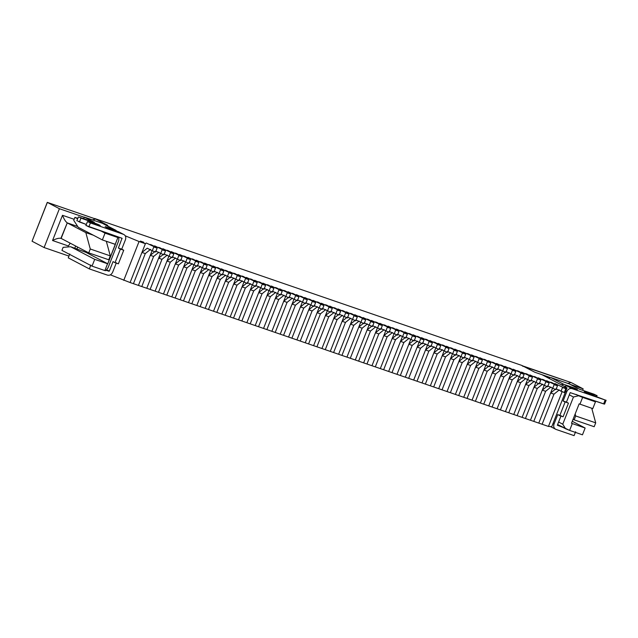 <?xml version="1.0" encoding="UTF-8"?>
<svg xmlns="http://www.w3.org/2000/svg" width="638" height="638" viewBox="0 0 638 638"><rect width="100%" height="100%" fill="white"/><g stroke="black" fill="none" stroke-linecap="round" stroke-linejoin="round"><path stroke-width="0.96" d="M133.43 283.687L130.096 282.538L133.43 283.687L145.281 253.589L141.947 252.449L130.096 282.538L141.947 252.449L145.281 253.589L150.592 249.346L145.281 253.589L133.43 283.687L141.772 286.55L138.438 285.409L150.289 255.312L138.438 285.409L133.43 283.687L145.281 253.589L133.43 283.687M147.25 248.198L141.947 252.449L147.25 248.198L152.275 250.83L147.25 248.198M155.608 251.97L152.275 250.83L155.608 251.97L157.139 248.094L153.798 246.946L152.275 250.83L153.798 246.946L157.139 248.094L146.269 242.998L157.139 248.094L155.608 251.97M145.392 243.708L146.269 242.998L145.392 243.708L140.368 241.076L145.392 243.708L140.368 241.076L143.709 242.225L140.368 241.076L143.709 242.225L140.368 241.076L145.392 243.708L139.052 241.531L145.392 243.708L130.096 282.538L110.382 274.85L130.096 282.538L145.392 243.708M141.772 286.55L153.622 256.46L150.289 255.312L153.622 256.46L158.934 252.217L153.622 256.46L141.772 286.55L150.113 289.421L146.772 288.272L158.631 258.183L146.772 288.272L141.772 286.55L153.622 256.46L141.772 286.55M154.803 251.699L150.289 255.312L154.803 251.699M163.95 254.841L155.592 251.069L163.95 254.841L165.481 250.957L162.14 249.809L160.609 253.693L162.14 249.809L165.481 250.957L154.611 245.869L165.481 250.957L163.95 254.841M153.726 246.579L154.611 245.869L153.726 246.579M154.181 246.212L150.217 244.466L154.181 246.212M150.113 289.421L161.964 259.331L158.631 258.183L161.964 259.331L167.268 255.08L161.964 259.331L150.113 289.421L158.455 292.292L155.114 291.143L166.973 261.054L155.114 291.143L150.113 289.421L161.964 259.331L150.113 289.421M163.145 254.57L158.631 258.183L163.145 254.57M172.292 257.712L163.934 253.932L172.292 257.712L173.815 253.828L170.482 252.68L168.95 256.564L170.482 252.68L173.815 253.828L162.953 248.74L173.815 253.828L172.292 257.712M162.068 249.442L162.953 248.74L162.068 249.442M162.523 249.083L158.559 247.337L162.523 249.083M158.455 292.292L170.306 262.202L166.973 261.054L170.306 262.202L175.609 257.951L170.306 262.202L158.455 292.292L166.789 295.163L163.456 294.014L175.306 263.917L163.456 294.014L158.455 292.292L170.306 262.202L158.455 292.292M171.486 257.433L166.973 261.054L171.486 257.433M180.626 260.583L172.276 256.803L180.626 260.583L182.157 256.699L178.823 255.551L177.292 259.435L178.823 255.551L182.157 256.699L171.295 251.603L182.157 256.699L180.626 260.583M170.41 252.313L171.295 251.603L170.41 252.313M170.864 251.954L166.901 250.208L170.864 251.954M166.789 295.163L178.648 265.065L175.306 263.917L178.648 265.065L183.951 260.822L178.648 265.065L166.789 295.163L175.131 298.026L171.797 296.877L183.648 266.788L171.797 296.877L166.789 295.163L178.648 265.065L166.789 295.163M179.828 260.304L175.306 263.917L179.828 260.304M188.968 263.446L180.618 259.674L188.968 263.446L190.499 259.562L187.165 258.422L185.634 262.298L187.165 258.422L190.499 259.562L179.637 254.474L190.499 259.562L188.968 263.446M178.752 255.184L179.637 254.474L178.752 255.184M179.206 254.817L175.243 253.071L179.206 254.817M175.131 298.026L186.99 267.936L183.648 266.788L186.99 267.936L192.293 263.685L186.99 267.936L175.131 298.026L183.473 300.897L180.139 299.748L191.99 269.659L180.139 299.748L175.131 298.026L186.99 267.936L175.131 298.026M188.17 263.175L183.648 266.788L188.17 263.175M197.309 266.317L188.96 262.545L197.309 266.317L198.841 262.433L195.507 261.285L193.976 265.169L195.507 261.285L198.841 262.433L187.979 257.345L198.841 262.433L197.309 266.317M187.094 258.055L187.979 257.345L187.094 258.055M187.548 257.688L183.577 255.942L187.548 257.688M183.473 300.897L195.324 270.807L191.99 269.659L195.324 270.807L200.635 266.556L195.324 270.807L183.473 300.897L191.815 303.768L188.481 302.619L200.332 272.53L188.481 302.619L183.473 300.897L195.324 270.807L183.473 300.897M196.504 266.038L191.99 269.659L196.504 266.038M205.651 269.188L197.294 265.408L205.651 269.188L207.183 265.304L203.841 264.156L202.318 268.04L203.841 264.156L207.183 265.304L196.321 260.216L207.183 265.304L205.651 269.188M195.435 260.918L196.321 260.216L195.435 260.918M195.882 260.559L191.918 258.813L195.882 260.559M191.815 303.768L203.666 273.67L200.332 272.53L203.666 273.67L208.977 269.427L203.666 273.67L191.815 303.768L200.157 306.631L196.815 305.49L208.674 275.393L196.815 305.49L191.815 303.768L203.666 273.67L191.815 303.768M204.846 268.909L200.332 272.53L204.846 268.909M213.993 272.051L205.635 268.279L213.993 272.051L215.524 268.175L212.183 267.027L210.652 270.911L212.183 267.027L215.524 268.175L204.654 263.079L215.524 268.175L213.993 272.051M203.769 263.789L204.654 263.079L203.769 263.789M204.224 263.43L200.26 261.676L204.224 263.43M200.157 306.631L212.007 276.541L208.674 275.393L212.007 276.541L217.311 272.298L212.007 276.541L200.157 306.631L208.498 309.502L205.157 308.353L217.016 278.264L205.157 308.353L200.157 306.631L212.007 276.541L200.157 306.631M213.188 271.78L208.674 275.393L213.188 271.78M222.335 274.922L213.977 271.15L222.335 274.922L223.858 271.038L220.525 269.89L218.994 273.774L220.525 269.89L223.858 271.038L212.996 265.95L223.858 271.038L222.335 274.922M212.111 266.66L212.996 265.95L212.111 266.66M212.566 266.293L208.602 264.547L212.566 266.293M208.498 309.502L220.349 279.412L217.016 278.264L220.349 279.412L225.653 275.161L220.349 279.412L208.498 309.502L216.832 312.373L213.499 311.224L225.35 281.135L213.499 311.224L208.498 309.502L220.349 279.412L208.498 309.502M221.53 274.651L217.016 278.264L221.53 274.651M230.669 277.793L222.319 274.013L230.669 277.793L232.2 273.909L228.867 272.761L227.335 276.645L228.867 272.761L232.2 273.909L221.338 268.821L232.2 273.909L230.669 277.793M220.453 269.523L221.338 268.821L220.453 269.523M220.907 269.164L216.944 267.418L220.907 269.164M216.832 312.373L228.691 282.283L225.35 281.135L228.691 282.283L233.994 278.032L228.691 282.283L216.832 312.373L225.174 315.244L221.841 314.095L233.691 283.998L221.841 314.095L216.832 312.373L228.691 282.283L216.832 312.373M229.871 277.514L225.35 281.135L229.871 277.514M239.011 280.664L230.661 276.884L239.011 280.664L240.542 276.78L237.208 275.632L235.677 279.516L237.208 275.632L240.542 276.78L229.68 271.684L240.542 276.78L239.011 280.664M228.795 272.394L229.68 271.684L228.795 272.394M229.249 272.035L225.286 270.289L229.249 272.035M225.174 315.244L237.033 285.146L233.691 283.998L237.033 285.146L242.336 280.903L237.033 285.146L225.174 315.244L233.516 318.107L230.182 316.958L242.033 286.869L230.182 316.958L225.174 315.244L237.033 285.146L225.174 315.244M238.213 280.385L233.691 283.998L238.213 280.385M247.353 283.527L239.003 279.755L247.353 283.527L248.884 279.643L245.55 278.503L244.019 282.379L245.55 278.503L248.884 279.643L238.022 274.555L248.884 279.643L247.353 283.527M237.137 275.265L238.022 274.555L237.137 275.265M237.591 274.898L233.62 273.152L237.591 274.898M233.516 318.107L245.367 288.017L242.033 286.869L245.367 288.017L250.678 283.766L245.367 288.017L233.516 318.107L241.858 320.978L238.524 319.829L250.375 289.74L238.524 319.829L233.516 318.107L245.367 288.017L233.516 318.107M246.547 283.256L242.033 286.869L246.547 283.256M255.694 286.398L247.337 282.626L255.694 286.398L257.226 282.514L253.884 281.366L252.361 285.25L253.884 281.366L257.226 282.514L246.364 277.426L257.226 282.514L255.694 286.398M245.478 278.136L246.364 277.426L245.478 278.136M245.925 277.769L241.961 276.023L245.925 277.769M241.858 320.978L253.709 290.888L250.375 289.74L253.709 290.888L259.02 286.637L253.709 290.888L241.858 320.978L250.2 323.849L246.858 322.7L258.717 292.611L246.858 322.7L241.858 320.978L253.709 290.888L241.858 320.978M254.889 286.119L250.375 289.74L254.889 286.119M264.036 289.269L255.679 285.489L264.036 289.269L265.567 285.385L262.226 284.237L260.695 288.121L262.226 284.237L265.567 285.385L254.698 280.297L265.567 285.385L264.036 289.269M253.812 280.999L254.698 280.297L253.812 280.999M254.267 280.64L250.303 278.894L254.267 280.64M250.2 323.849L262.051 293.751L258.717 292.611L262.051 293.751L267.354 289.508L262.051 293.751L250.2 323.849L258.542 326.712L255.2 325.571L267.059 295.474L255.2 325.571L250.2 323.849L262.051 293.751L250.2 323.849M263.231 288.99L258.717 292.611L263.231 288.99M272.378 292.132L264.02 288.36L272.378 292.132L273.901 288.256L270.568 287.108L269.037 290.992L270.568 287.108L273.901 288.256L263.039 283.16L273.901 288.256L272.378 292.132M262.154 283.87L263.039 283.16L262.154 283.87M262.609 283.511L258.645 281.757L262.609 283.511M258.542 326.712L270.392 296.622L267.059 295.474L270.392 296.622L275.696 292.379L270.392 296.622L258.542 326.712L266.875 329.583L263.542 328.434L275.393 298.345L263.542 328.434L258.542 326.712L270.392 296.622L258.542 326.712M271.573 291.861L267.059 295.474L271.573 291.861M280.712 295.003L272.362 291.231L280.712 295.003L282.243 291.119L278.91 289.971L277.378 293.855L278.91 289.971L282.243 291.119L271.381 286.031L282.243 291.119L280.712 295.003M270.496 286.741L271.381 286.031L270.496 286.741M270.951 286.374L266.987 284.628L270.951 286.374M266.875 329.583L278.734 299.493L275.393 298.345L278.734 299.493L284.038 295.242L278.734 299.493L266.875 329.583L275.217 332.454L271.884 331.305L283.735 301.216L271.884 331.305L266.875 329.583L278.734 299.493L266.875 329.583M279.915 294.732L275.393 298.345L279.915 294.732M289.054 297.874L280.704 294.094L289.054 297.874L290.585 293.99L287.252 292.842L285.72 296.726L287.252 292.842L290.585 293.99L279.723 288.902L290.585 293.99L289.054 297.874M278.838 289.604L279.723 288.902L278.838 289.604M279.292 289.245L275.329 287.499L279.292 289.245M275.217 332.454L287.076 302.364L283.735 301.216L287.076 302.364L292.379 298.113L287.076 302.364L275.217 332.454L283.559 335.325L280.226 334.176L292.076 304.079L280.226 334.176L275.217 332.454L287.076 302.364L275.217 332.454M288.256 297.595L283.735 301.216L288.256 297.595M297.396 300.745L289.046 296.965L297.396 300.745L298.927 296.861L295.593 295.713L294.062 299.597L295.593 295.713L298.927 296.861L288.065 291.765L298.927 296.861L297.396 300.745M287.18 292.475L288.065 291.765L287.18 292.475M287.634 292.116L283.663 290.37L287.634 292.116M283.559 335.325L295.41 305.227L292.076 304.079L295.41 305.227L300.721 300.984L295.41 305.227L283.559 335.325L291.901 338.188L288.567 337.039L300.418 306.95L288.567 337.039L283.559 335.325L295.41 305.227L283.559 335.325M296.598 300.466L292.076 304.079L296.598 300.466M305.738 303.608L297.38 299.836L305.738 303.608L307.269 299.724L303.927 298.584L302.404 302.46L303.927 298.584L307.269 299.724L296.407 294.636L307.269 299.724L305.738 303.608M295.522 295.346L296.407 294.636L295.522 295.346M295.968 294.979L292.005 293.233L295.968 294.979M291.901 338.188L303.752 308.098L300.418 306.95L303.752 308.098L309.063 303.847L303.752 308.098L291.901 338.188L300.243 341.059L296.901 339.91L308.76 309.821L296.901 339.91L291.901 338.188L303.752 308.098L291.901 338.188M304.932 303.337L300.418 306.95L304.932 303.337M314.079 306.479L305.722 302.707L314.079 306.479L315.611 302.595L312.269 301.447L310.746 305.331L312.269 301.447L315.611 302.595L304.741 297.507L315.611 302.595L314.079 306.479M303.863 298.217L304.741 297.507L303.863 298.217M304.31 297.85L300.346 296.104L304.31 297.85M300.243 341.059L312.094 310.969L308.76 309.821L312.094 310.969L317.397 306.719L312.094 310.969L300.243 341.059L308.585 343.93L305.243 342.781L317.102 312.692L305.243 342.781L300.243 341.059L312.094 310.969L300.243 341.059M313.274 306.2L308.76 309.821L313.274 306.2M322.421 309.35L314.063 305.57L322.421 309.35L323.945 305.466L320.611 304.318L319.08 308.202L320.611 304.318L323.945 305.466L313.083 300.378L323.945 305.466L322.421 309.35M312.197 301.08L313.083 300.378L312.197 301.08M312.652 300.721L308.688 298.975L312.652 300.721M308.585 343.93L320.435 313.832L317.102 312.692L320.435 313.832L325.739 309.589L320.435 313.832L308.585 343.93L316.919 346.793L313.585 345.652L325.436 315.555L313.585 345.652L308.585 343.93L320.435 313.832L308.585 343.93M321.616 309.071L317.102 312.692L321.616 309.071M330.763 312.213L322.405 308.441L330.763 312.213L332.286 308.337L328.953 307.189L327.422 311.073L328.953 307.189L332.286 308.337L321.424 303.241L332.286 308.337L330.763 312.213M320.539 303.951L321.424 303.241L320.539 303.951M320.994 303.592L317.03 301.838L320.994 303.592M316.919 346.793L328.777 316.703L325.436 315.555L328.777 316.703L334.081 312.461L328.777 316.703L316.919 346.793L325.26 349.664L321.927 348.515L333.778 318.426L321.927 348.515L316.919 346.793L328.777 316.703L316.919 346.793M329.958 311.942L325.436 315.555L329.958 311.942M339.097 315.084L330.747 311.312L339.097 315.084L340.628 311.2L337.295 310.052L335.763 313.936L337.295 310.052L340.628 311.2L329.766 306.112L340.628 311.2L339.097 315.084M328.881 306.822L329.766 306.112L328.881 306.822M329.336 306.455L325.372 304.709L329.336 306.455M325.26 349.664L337.119 319.574L333.778 318.426L337.119 319.574L342.423 315.324L337.119 319.574L325.26 349.664L333.602 352.535L330.269 351.386L342.12 321.297L330.269 351.386L325.26 349.664L337.119 319.574L325.26 349.664M338.299 314.813L333.778 318.426L338.299 314.813M347.439 317.955L339.089 314.175L347.439 317.955L348.97 314.071L345.636 312.923L344.105 316.807L345.636 312.923L348.97 314.071L338.108 308.983L348.97 314.071L347.439 317.955M337.223 309.685L338.108 308.983L337.223 309.685M337.677 309.326L333.706 307.58L337.677 309.326M333.602 352.535L345.461 322.445L342.12 321.297L345.461 322.445L350.764 318.195L345.461 322.445L333.602 352.535L341.944 355.406L338.611 354.257L350.461 324.16L338.611 354.257L333.602 352.535L345.461 322.445L333.602 352.535M346.641 317.676L342.12 321.297L346.641 317.676M355.781 320.826L347.423 317.046L355.781 320.826L357.312 316.942L353.97 315.794L352.447 319.678L353.97 315.794L357.312 316.942L346.45 311.846L357.312 316.942L355.781 320.826M345.565 312.556L346.45 311.846L345.565 312.556M346.019 312.197L342.048 310.451L346.019 312.197M341.944 355.406L353.795 325.308L350.461 324.16L353.795 325.308L359.106 321.066L353.795 325.308L341.944 355.406L350.286 358.269L346.944 357.12L358.803 327.031L346.944 357.12L341.944 355.406L353.795 325.308L341.944 355.406M354.975 320.547L350.461 324.16L354.975 320.547M364.123 323.689L355.765 319.917L364.123 323.689L365.654 319.805L362.312 318.665L360.789 322.541L362.312 318.665L365.654 319.805L354.784 314.717L365.654 319.805L364.123 323.689M353.907 315.427L354.784 314.717L353.907 315.427M354.353 315.06L350.39 313.314L354.353 315.06M350.286 358.269L362.137 328.179L358.803 327.031L362.137 328.179L367.44 323.929L362.137 328.179L350.286 358.269L358.628 361.14L355.286 359.991L367.145 329.902L355.286 359.991L350.286 358.269L362.137 328.179L350.286 358.269M363.317 323.418L358.803 327.031L363.317 323.418M372.464 326.56L364.107 322.788L372.464 326.56L373.988 322.676L370.654 321.528L369.123 325.412L370.654 321.528L373.988 322.676L363.126 317.588L373.988 322.676L372.464 326.56M362.24 318.298L363.126 317.588L362.24 318.298M362.695 317.931L358.731 316.185L362.695 317.931M358.628 361.14L370.479 331.05L367.145 329.902L370.479 331.05L375.782 326.8L370.479 331.05L358.628 361.14L366.962 364.011L363.628 362.863L375.487 332.773L363.628 362.863L358.628 361.14L370.479 331.05L358.628 361.14M371.659 326.281L367.145 329.902L371.659 326.281M380.806 329.431L372.448 325.651L380.806 329.431L382.329 325.547L378.996 324.399L377.465 328.283L378.996 324.399L382.329 325.547L371.468 320.459L382.329 325.547L380.806 329.431M370.582 321.161L371.468 320.459L370.582 321.161M371.037 320.802L367.073 319.056L371.037 320.802M366.962 364.011L378.82 333.913L375.487 332.773L378.82 333.913L384.124 329.671L378.82 333.913L366.962 364.011L375.303 366.874L371.97 365.733L383.821 335.636L371.97 365.733L366.962 364.011L378.82 333.913L366.962 364.011M380.001 329.152L375.487 332.773L380.001 329.152M389.14 332.294L380.79 328.522L389.14 332.294L390.671 328.418L387.338 327.27L385.807 331.154L387.338 327.27L390.671 328.418L379.809 323.322L390.671 328.418L389.14 332.294M378.924 324.032L379.809 323.322L378.924 324.032M379.379 323.673L375.415 321.919L379.379 323.673M375.303 366.874L387.162 336.784L383.821 335.636L387.162 336.784L392.466 332.542L387.162 336.784L375.303 366.874L383.645 369.745L380.312 368.597L392.163 338.507L380.312 368.597L375.303 366.874L387.162 336.784L375.303 366.874M388.343 332.023L383.821 335.636L388.343 332.023M397.482 335.165L389.132 331.393L397.482 335.165L399.013 331.281L395.68 330.133L394.148 334.017L395.68 330.133L399.013 331.281L388.151 326.193L399.013 331.281L397.482 335.165M387.266 326.903L388.151 326.193L387.266 326.903M387.721 326.536L383.757 324.79L387.721 326.536M383.645 369.745L395.504 339.655L392.163 338.507L395.504 339.655L400.808 335.405L395.504 339.655L383.645 369.745L391.987 372.616L388.654 371.468L400.505 341.378L388.654 371.468L383.645 369.745L395.504 339.655L383.645 369.745M396.684 334.894L392.163 338.507L396.684 334.894M405.824 338.036L397.466 334.256L405.824 338.036L407.355 334.152L404.014 333.004L402.49 336.888L404.014 333.004L407.355 334.152L396.493 329.064L407.355 334.152L405.824 338.036M395.608 329.766L396.493 329.064L395.608 329.766M396.062 329.407L392.091 327.661L396.062 329.407M391.987 372.616L403.838 342.526L400.505 341.378L403.838 342.526L409.149 338.276L403.838 342.526L391.987 372.616L400.329 375.487L396.988 374.339L408.846 344.241L396.988 374.339L391.987 372.616L403.838 342.526L391.987 372.616M405.018 337.757L400.505 341.378L405.018 337.757M414.166 340.907L405.808 337.127L414.166 340.907L415.697 337.024L412.355 335.875L410.832 339.759L412.355 335.875L415.697 337.024L404.827 331.927L415.697 337.024L414.166 340.907M403.95 332.637L404.827 331.927L403.95 332.637M404.396 332.278L400.433 330.532L404.396 332.278M400.329 375.487L412.18 345.389L408.846 344.241L412.18 345.389L417.483 341.147L412.18 345.389L400.329 375.487L408.671 378.35L405.329 377.202L417.188 347.112L405.329 377.202L400.329 375.487L412.18 345.389L400.329 375.487M413.36 340.628L408.846 344.241L413.36 340.628M422.508 343.77L414.15 339.998L422.508 343.77L424.039 339.887L420.697 338.746L419.166 342.622L420.697 338.746L424.039 339.887L413.169 334.798L424.039 339.887L422.508 343.77M412.284 335.508L413.169 334.798L412.284 335.508M412.738 335.141L408.775 333.395L412.738 335.141M408.671 378.35L420.522 348.26L417.188 347.112L420.522 348.26L425.825 344.01L420.522 348.26L408.671 378.35L417.013 381.221L413.671 380.073L425.53 349.983L413.671 380.073L408.671 378.35L420.522 348.26L408.671 378.35M421.702 343.499L417.188 347.112L421.702 343.499M430.849 346.641L422.492 342.869L430.849 346.641L432.373 342.758L429.039 341.609L427.508 345.493L429.039 341.609L432.373 342.758L421.511 337.669L432.373 342.758L430.849 346.641M420.625 338.379L421.511 337.669L420.625 338.379M421.08 338.012L417.116 336.266L421.08 338.012M417.013 381.221L428.864 351.131L425.53 349.983L428.864 351.131L434.167 346.881L428.864 351.131L417.013 381.221L425.347 384.092L422.013 382.944L433.864 352.854L422.013 382.944L417.013 381.221L428.864 351.131L417.013 381.221M430.044 346.362L425.53 349.983L430.044 346.362M439.183 349.512L430.833 345.732L439.183 349.512L440.714 345.629L437.381 344.48L435.85 348.364L437.381 344.48L440.714 345.629L429.853 340.54L440.714 345.629L439.183 349.512M428.967 341.242L429.853 340.54L428.967 341.242M429.422 340.883L425.458 339.137L429.422 340.883M425.347 384.092L437.205 353.994L433.864 352.854L437.205 353.994L442.509 349.752L437.205 353.994L425.347 384.092L433.688 386.955L430.355 385.815L442.206 355.717L430.355 385.815L425.347 384.092L437.205 353.994L425.347 384.092M438.386 349.233L433.864 352.854L438.386 349.233M447.525 352.375L439.175 348.603L447.525 352.375L449.056 348.5L445.723 347.351L444.192 351.235L445.723 347.351L449.056 348.5L438.194 343.404L449.056 348.5L447.525 352.375M437.309 344.113L438.194 343.404L437.309 344.113M437.764 343.754L433.8 342L437.764 343.754M433.688 386.955L445.547 356.865L442.206 355.717L445.547 356.865L450.851 352.623L445.547 356.865L433.688 386.955L442.03 389.826L438.697 388.678L450.548 358.588L438.697 388.678L433.688 386.955L445.547 356.865L433.688 386.955M446.728 352.104L442.206 355.717L446.728 352.104M455.867 355.246L447.509 351.474L455.867 355.246L457.398 351.363L454.065 350.214L452.533 354.098L454.065 350.214L457.398 351.363L446.536 346.274L457.398 351.363L455.867 355.246M445.651 346.984L446.536 346.274L445.651 346.984M446.106 346.617L442.134 344.871L446.106 346.617M442.03 389.826L453.881 359.736L450.548 358.588L453.881 359.736L459.193 355.486L453.881 359.736L442.03 389.826L450.372 392.697L447.039 391.549L458.889 361.459L447.039 391.549L442.03 389.826L453.881 359.736L442.03 389.826M455.061 354.975L450.548 358.588L455.061 354.975M464.209 358.117L455.851 354.337L464.209 358.117L465.74 354.234L462.398 353.085L460.875 356.969L462.398 353.085L465.74 354.234L454.87 349.146L465.74 354.234L464.209 358.117M453.993 349.847L454.87 349.146L453.993 349.847M454.439 349.488L450.476 347.742L454.439 349.488M450.372 392.697L462.223 362.607L458.889 361.459L462.223 362.607L467.526 358.357L462.223 362.607L450.372 392.697L458.714 395.568L455.373 394.42L467.231 364.322L455.373 394.42L450.372 392.697L462.223 362.607L450.372 392.697M463.403 357.838L458.889 361.459L463.403 357.838M472.551 360.988L464.193 357.208L472.551 360.988L474.082 357.105L470.74 355.956L469.209 359.84L470.74 355.956L474.082 357.105L463.212 352.009L474.082 357.105L472.551 360.988M462.327 352.718L463.212 352.009L462.327 352.718M462.781 352.359L458.818 350.613L462.781 352.359M458.714 395.568L470.565 365.47L467.231 364.322L470.565 365.47L475.868 361.228L470.565 365.47L458.714 395.568L467.056 398.431L463.714 397.283L475.573 367.193L463.714 397.283L458.714 395.568L470.565 365.47L458.714 395.568M471.745 360.709L467.231 364.322L471.745 360.709M480.892 363.851L472.535 360.079L480.892 363.851L482.416 359.968L479.082 358.827L477.551 362.703L479.082 358.827L482.416 359.968L471.554 354.88L482.416 359.968L480.892 363.851M470.669 355.589L471.554 354.88L470.669 355.589M471.123 355.222L467.16 353.476L471.123 355.222M467.056 398.431L478.907 368.341L475.573 367.193L478.907 368.341L484.21 364.091L478.907 368.341L467.056 398.431L475.39 401.302L472.056 400.154L483.907 370.064L472.056 400.154L467.056 398.431L478.907 368.341L467.056 398.431M480.087 363.58L475.573 367.193L480.087 363.58M489.226 366.722L480.877 362.95L489.226 366.722L490.758 362.839L487.424 361.69L485.893 365.574L487.424 361.69L490.758 362.839L479.896 357.751L490.758 362.839L489.226 366.722M479.01 358.46L479.896 357.751L479.01 358.46M479.465 358.093L475.501 356.347L479.465 358.093M475.39 401.302L487.249 371.212L483.907 370.064L487.249 371.212L492.552 366.962L487.249 371.212L475.39 401.302L483.732 404.173L480.398 403.025L492.249 372.935L480.398 403.025L475.39 401.302L487.249 371.212L475.39 401.302M488.429 366.443L483.907 370.064L488.429 366.443M497.568 369.593L489.218 365.813L497.568 369.593L499.099 365.71L495.766 364.561L494.235 368.445L495.766 364.561L499.099 365.71L488.237 360.622L499.099 365.71L497.568 369.593M487.352 361.323L488.237 360.622L487.352 361.323M487.807 360.964L483.843 359.218L487.807 360.964M483.732 404.173L495.59 374.075L492.249 372.935L495.59 374.075L500.894 369.833L495.59 374.075L483.732 404.173L492.073 407.044L488.74 405.896L500.591 375.798L488.74 405.896L483.732 404.173L495.59 374.075L483.732 404.173M496.771 369.314L492.249 372.935L496.771 369.314M505.91 372.456L497.552 368.684L505.91 372.456L507.441 368.581L504.108 367.432L502.577 371.316L504.108 367.432L507.441 368.581L496.579 363.485L507.441 368.581L505.91 372.456M495.694 364.194L496.579 363.485L495.694 364.194M496.149 363.835L492.177 362.081L496.149 363.835M492.073 407.044L503.924 376.946L500.591 375.798L503.924 376.946L509.236 372.704L503.924 376.946L492.073 407.044L500.415 409.907L497.082 408.759L508.933 378.669L497.082 408.759L492.073 407.044L503.924 376.946L492.073 407.044M505.105 372.185L500.591 375.798L505.105 372.185M514.252 375.327L505.894 371.555L514.252 375.327L515.783 371.444L512.442 370.295L510.918 374.179L512.442 370.295L515.783 371.444L504.913 366.356L515.783 371.444L514.252 375.327M504.036 367.065L504.913 366.356L504.036 367.065M504.483 366.698L500.519 364.952L504.483 366.698M500.415 409.907L512.266 379.817L508.933 378.669L512.266 379.817L517.57 375.567L512.266 379.817L500.415 409.907L508.757 412.778L505.416 411.63L517.274 381.54L505.416 411.63L500.415 409.907L512.266 379.817L500.415 409.907M513.446 375.056L508.933 378.669L513.446 375.056M522.594 378.198L514.236 374.418L522.594 378.198L524.125 374.315L520.783 373.166L519.252 377.05L520.783 373.166L524.125 374.315L513.255 369.227L524.125 374.315L522.594 378.198M512.37 369.928L513.255 369.227L512.37 369.928M512.824 369.569L508.861 367.823L512.824 369.569M508.757 412.778L520.608 382.688L517.274 381.54L520.608 382.688L525.911 378.438L520.608 382.688L508.757 412.778L517.099 415.649L513.757 414.501L525.616 384.403L513.757 414.501L508.757 412.778L520.608 382.688L508.757 412.778M521.788 377.919L517.274 381.54L521.788 377.919M530.936 381.069L522.578 377.289L530.936 381.069L532.459 377.186L529.125 376.037L527.594 379.921L529.125 376.037L532.459 377.186L521.597 372.09L532.459 377.186L530.936 381.069M520.712 372.799L521.597 372.09L520.712 372.799M521.166 372.44L517.203 370.694L521.166 372.44M517.099 415.649L528.95 385.551L525.616 384.403L528.95 385.551L534.253 381.309L528.95 385.551L517.099 415.649L525.433 418.512L522.099 417.364L533.95 387.274L522.099 417.364L517.099 415.649L528.95 385.551L517.099 415.649M530.13 380.79L525.616 384.403L530.13 380.79M539.269 383.932L530.92 380.16L539.269 383.932L540.801 380.049L537.467 378.908L535.936 382.784L537.467 378.908L540.801 380.049L529.939 374.961L540.801 380.049L539.269 383.932M529.054 375.67L529.939 374.961L529.054 375.67M529.508 375.303L525.545 373.557L529.508 375.303M525.433 418.512L537.292 388.422L533.95 387.274L537.292 388.422L542.595 384.172L537.292 388.422L525.433 418.512L533.775 421.383L530.441 420.235L542.292 390.145L530.441 420.235L525.433 418.512L537.292 388.422L525.433 418.512M538.472 383.661L533.95 387.274L538.472 383.661M547.611 386.803L539.262 383.031L547.611 386.803L549.143 382.92L545.809 381.771L544.278 385.655L545.809 381.771L549.143 382.92L538.281 377.832L549.143 382.92L547.611 386.803M537.395 378.541L538.281 377.832L537.395 378.541M537.85 378.174L533.886 376.428L537.85 378.174M533.775 421.383L545.634 391.293L542.292 390.145L545.634 391.293L550.937 387.043L545.634 391.293L533.775 421.383L542.117 424.254L538.783 423.106L550.634 393.016L538.783 423.106L533.775 421.383L545.634 391.293L533.775 421.383M546.814 386.524L542.292 390.145L546.814 386.524M555.953 389.674L547.595 385.894L555.953 389.674L557.484 385.791L554.151 384.642L552.62 388.526L554.151 384.642L557.484 385.791L546.622 380.703L557.484 385.791L555.953 389.674M545.737 381.404L546.622 380.703L545.737 381.404M546.192 381.046L542.22 379.299L546.192 381.046M542.117 424.254L553.967 394.156L550.634 393.016L553.967 394.156L559.279 389.914L553.967 394.156L542.117 424.254L548.457 426.431L542.117 424.254L553.967 394.156L542.117 424.254M555.148 389.395L550.634 393.016L555.148 389.395M564.295 392.537L555.937 388.765L564.295 392.537L565.826 388.662L562.485 387.513L560.962 391.397L562.485 387.513L565.826 388.662L554.956 383.566L565.826 388.662L564.295 392.537M554.079 384.275L554.956 383.566L554.079 384.275M554.526 383.916L550.562 382.162L554.526 383.916M555.905 429.374L555.068 428.935L555.905 429.374C553.896 428.385 553.258 426.631 554.007 424.095L557.756 414.58L554.007 424.095C553.258 426.631 553.896 428.385 555.905 429.374L574.088 435.626L575.612 431.743L574.088 435.626L555.905 429.374L550.45 426.559M563.107 427.444L557.341 425.243L561.089 415.729L557.341 425.243L563.107 427.444M603.715 403.679L605.159 400.018L571.959 388.606C569.75 388.135 568.043 389.092 566.855 391.477L565.85 390.95L566.855 391.477C568.043 389.092 569.75 388.135 571.959 388.606L566.943 385.974L575.955 389.076C579.456 390.376 575.372 388.239 572.94 387.497C575.372 388.239 579.456 390.376 575.955 389.076L566.943 385.974L571.959 388.606L605.159 400.018L589.416 393.965C584.839 392.155 583.531 391.469 585.485 391.907L596.442 395.393L594.114 394.236L579.105 389.076L569.064 383.813L550.881 377.56L563.936 384.395L572.94 387.497L572.757 387.976L572.94 387.497L563.936 384.395L550.881 377.56L548.018 377.863L550.881 377.56L569.064 383.813L579.105 389.076L594.114 394.236L596.442 395.393L584.233 391.636M566.943 385.974L564.072 386.277L566.943 385.974M561.065 384.698L563.936 384.395L561.065 384.698M603.628 403.902L570.189 392.625L604.569 404.141L606.1 400.265L605.159 400.018L603.628 403.902M554.007 424.095L553.002 423.568L554.007 424.095M558.083 424.812L557.58 424.637L558.083 424.812M563.107 400.991L566.44 402.139L570.189 392.625L566.44 402.139L568.45 403.184L563.099 416.781L559.757 415.633L565.116 402.044L563.107 400.991L566.855 391.477L563.107 400.991L565.116 402.044L559.757 415.633L557.756 414.58L563.099 416.781L568.45 403.184L563.107 400.991M585.485 391.907L585.333 392.29L585.485 391.907C583.531 391.469 584.839 392.155 589.416 393.965L605.159 400.018M596.051 396.381L596.442 395.393L596.051 396.381M596.65 396.597L597.064 395.528L596.442 395.393M575.955 389.076L577.366 389.435M123.573 234.377L118.556 231.754L123.573 234.377C125.582 235.366 126.22 237.129 125.471 239.665L121.722 249.179L118.389 248.03L120.399 249.083L115.039 262.673L113.038 261.62L109.289 271.134L106.155 270.273L109.042 271.27L106.434 269.898L109.289 271.134L113.038 261.62L115.039 262.673L120.399 249.083L118.389 248.03L121.722 249.179L125.471 239.665C126.22 237.129 125.582 235.366 123.573 234.377L90.381 222.965L88.849 226.849L122.041 238.261L118.389 248.03L122.041 238.261L86.521 225.685L88.849 226.849L90.381 222.965L123.573 234.377L118.556 231.754L109.545 228.651C107.112 227.91 103.029 225.772 106.538 227.08L115.542 230.174L102.495 223.34L84.312 217.087L94.352 222.343L79.327 217.175L95.078 223.228C99.656 225.039 100.963 225.724 99.01 225.294L88.052 221.809L90.381 222.965L88.052 221.809L100.254 225.565M109.289 271.134L106.578 269.714L109.289 271.134M112.623 272.282C111.435 274.659 109.728 275.616 107.511 275.153L89.336 268.901L68.258 257.856L69.781 253.972L68.258 257.856L89.336 268.901L90.859 265.017L89.336 268.901L107.511 275.153C109.728 275.616 111.435 274.659 112.623 272.282L116.371 262.768L112.623 272.282M99.01 225.294C100.963 225.724 99.656 225.039 95.078 223.228L94.791 223.954L95.078 223.228L80.978 218.1L79.447 221.984L86.321 224.488L77.804 221.059L79.447 221.984L80.978 218.1L79.327 217.175L94.352 222.343L84.312 217.087L102.495 223.34L117.001 231.219L115.542 230.174L105.126 226.713M122.137 238.516L120.909 237.87L122.041 238.261M115.98 230.358L102.495 223.34M83.69 218.674L84.312 217.087L83.69 218.674M121.722 249.179L123.732 250.224L118.381 263.821L123.732 250.224L121.722 249.179M76.855 220.82L78.386 216.936L79.327 217.175M85.899 225.557L87.43 221.673L88.052 221.809M106.538 227.08L106.538 227.08C103.029 225.772 107.112 227.91 109.545 228.651L118.556 231.754M120.399 249.083L123.732 250.224L120.399 249.083M115.039 262.673L118.381 263.821L115.039 262.673M107.774 225.358L103.834 224.002L107.774 225.358L95.732 219.041L107.774 225.358L103.834 224.002L107.774 225.358L94.727 218.523L107.774 225.358M84.248 217.263L59.398 208.714L44.102 247.544L68.952 256.093L44.102 247.544L59.398 208.714L84.248 217.263M582.63 390.289L583.18 388.869L570.181 384.395L583.18 388.869L582.63 390.289M549.796 377.385L534.811 372.233L549.796 377.385M68.394 245.981L52.547 240.526L62.492 215.293L74.168 219.305L62.492 215.293L52.547 240.526L68.394 245.981L70.204 243.174L68.394 245.981M567.7 383.406L571.138 382.561L583.18 388.869L571.138 382.561L522.761 365.925L534.811 372.233L522.761 365.925L570.946 382.497M92.295 219.887L95.732 219.041L47.356 202.406L59.398 208.714L47.356 202.406L32.059 241.236L44.102 247.544L32.059 241.236L47.356 202.406L95.533 218.978M88.738 252.879L61.136 238.421L88.738 252.879L90.269 248.995L85.827 232.623L93.331 235.199L85.827 232.623L67.253 222.893L85.827 232.623L90.269 248.995L88.738 252.879L108.755 259.77L88.738 252.879M106.331 241.3L110.286 255.886L108.755 259.77L110.286 255.886L90.269 248.995L110.286 255.886L106.331 241.3M61.136 238.421C59.238 237.846 56.375 238.548 52.547 240.526C56.375 238.548 59.238 237.846 61.136 238.421L67.253 222.893L77.748 226.498L67.253 222.893L60.913 238.325M67.253 222.893C65.602 221.697 64.007 219.169 62.492 215.293C64.007 219.169 65.602 221.697 67.253 222.893M573.076 419.27L574.16 419.844L575.691 415.96L575.157 413.99L575.691 415.96L574.16 419.844L573.076 419.27M594.177 426.726L574.16 419.844L594.177 426.726L595.709 422.842L594.177 426.726M591.745 408.256L595.709 422.842L575.691 415.96L595.709 422.842L591.745 408.256M95.636 219.009L47.276 202.374L32.562 239.968M571.05 382.521L522.362 366.037M572.294 423.608L569.622 430.403L582.462 434.821L585.142 428.026L571.496 423.281L579.144 403.862L592.79 408.615L595.469 401.82L582.622 397.402L579.942 404.197L582.622 397.402L578.61 395.751L573.458 397.011L569.311 394.842L573.458 397.011L562.756 424.198L573.458 397.011L578.61 395.751L576.106 394.436L582.622 397.402L595.469 401.82L592.79 408.615L579.144 403.862L571.496 423.281L585.142 428.026L582.462 434.821L569.622 430.403L572.294 423.608M572.278 421.287L585.142 428.026L572.278 421.287M563.753 387.601L567.07 387.84L541.981 374.697L534.811 372.233L521.756 365.399L94.727 218.523L521.756 365.399L534.811 372.233L541.981 374.697L567.07 387.84L551.774 426.67L548.457 426.431L562.102 391.788L548.457 426.431L551.774 426.67L567.07 387.84L563.753 387.601M125.303 235.829L139.052 241.531L123.756 280.353L139.052 241.531L125.303 235.829M150.217 244.466L152.051 245.096L150.217 244.466M158.559 247.337L160.385 247.967L158.559 247.337M166.901 250.208L168.727 250.83L166.901 250.208M175.243 253.071L177.069 253.701L175.243 253.071M183.577 255.942L185.411 256.572L183.577 255.942M191.918 258.813L193.753 259.443L191.918 258.813M200.26 261.676L202.094 262.306L200.26 261.676M208.602 264.547L210.428 265.177L208.602 264.547M216.944 267.418L218.77 268.048L216.944 267.418M225.286 270.289L227.112 270.911L225.286 270.289M233.62 273.152L235.454 273.782L233.62 273.152M241.961 276.023L243.796 276.653L241.961 276.023M250.303 278.894L252.138 279.524L250.303 278.894M258.645 281.757L260.471 282.387L258.645 281.757M266.987 284.628L268.813 285.258L266.987 284.628M275.329 287.499L277.155 288.129L275.329 287.499M283.663 290.37L285.497 290.992L283.663 290.37M292.005 293.233L293.839 293.863L292.005 293.233M300.346 296.104L302.181 296.734L300.346 296.104M308.688 298.975L310.515 299.605L308.688 298.975M317.03 301.838L318.856 302.468L317.03 301.838M325.372 304.709L327.198 305.339L325.372 304.709M333.706 307.58L335.54 308.21L333.706 307.58M342.048 310.451L343.882 311.073L342.048 310.451M350.39 313.314L352.224 313.944L350.39 313.314M358.731 316.185L360.558 316.815L358.731 316.185M367.073 319.056L368.9 319.686L367.073 319.056M375.415 321.919L377.241 322.549L375.415 321.919M383.757 324.79L385.583 325.42L383.757 324.79M392.091 327.661L393.925 328.291L392.091 327.661M400.433 330.532L402.267 331.154L400.433 330.532M408.775 333.395L410.601 334.025L408.775 333.395M417.116 336.266L418.943 336.896L417.116 336.266M425.458 339.137L427.285 339.767L425.458 339.137M433.8 342L435.626 342.63L433.8 342M442.134 344.871L443.968 345.501L442.134 344.871M450.476 347.742L452.31 348.372L450.476 347.742M458.818 350.613L460.644 351.235L458.818 350.613M467.16 353.476L468.986 354.106L467.16 353.476M475.501 356.347L477.328 356.977L475.501 356.347M483.843 359.218L485.67 359.848L483.843 359.218M492.177 362.081L494.011 362.711L492.177 362.081M500.519 364.952L502.353 365.582L500.519 364.952M508.861 367.823L510.687 368.453L508.861 367.823M517.203 370.694L519.029 371.316L517.203 370.694M525.545 373.557L527.371 374.187L525.545 373.557M533.886 376.428L535.713 377.058L533.886 376.428M542.22 379.299L544.055 379.929L542.22 379.299M550.562 382.162L552.396 382.792L550.562 382.162M61.934 250.367L63.114 247.361L61.934 250.367L92.039 266.142L104.887 270.56L107.559 263.765L94.719 259.347L92.039 266.142L94.719 259.347L70.627 246.731L63.114 247.361L70.627 246.731L94.719 259.347L107.559 263.765L104.887 270.56L105.884 270.632L108.029 267.793L105.884 270.632L104.887 270.56L92.039 266.142L61.934 250.367M73.745 220.373L74.933 217.367L77.828 218.363L74.933 217.367L73.745 220.373L78.275 227.311L102.367 239.936L115.207 244.354L117.886 237.551L105.039 233.141L102.367 239.936L105.039 233.141L101.027 231.036L105.039 233.141L117.886 237.551L107.758 263.781L85.978 252.369L70.627 246.731L85.978 252.369L107.758 263.781L115.406 244.362L102.367 239.936L78.275 227.311L73.745 220.373M538.783 423.106L552.436 388.43L538.783 423.106M530.441 420.235L544.102 385.559L530.441 420.235M522.099 417.364L535.76 382.696L522.099 417.364M513.757 414.501L527.419 379.825L513.757 414.501M505.416 411.63L519.077 376.954L505.416 411.63M497.082 408.759L510.735 374.091L497.082 408.759M488.74 405.896L502.393 371.22L488.74 405.896M480.398 403.025L494.051 368.349L480.398 403.025M472.056 400.154L485.717 365.478L472.056 400.154M463.714 397.283L477.376 362.615L463.714 397.283M455.373 394.42L469.034 359.744L455.373 394.42M447.039 391.549L460.692 356.873L447.039 391.549M438.697 388.678L452.35 354.01L438.697 388.678M430.355 385.815L444.008 351.139L430.355 385.815M422.013 382.944L435.674 348.268L422.013 382.944M413.671 380.073L427.332 345.397L413.671 380.073M405.329 377.202L418.991 342.534L405.329 377.202M396.988 374.339L410.649 339.663L396.988 374.339M388.654 371.468L402.307 336.792L388.654 371.468M380.312 368.597L393.965 333.929L380.312 368.597M371.97 365.733L385.631 331.058L371.97 365.733M363.628 362.863L377.289 328.187L363.628 362.863M355.286 359.991L368.947 325.316L355.286 359.991M346.944 357.12L360.606 322.453L346.944 357.12M338.611 354.257L352.264 319.582L338.611 354.257M330.269 351.386L343.922 316.711L330.269 351.386M321.927 348.515L335.588 313.848L321.927 348.515M313.585 345.652L327.246 310.977L313.585 345.652M305.243 342.781L318.904 308.106L305.243 342.781M296.901 339.91L310.562 305.235L296.901 339.91M288.567 337.039L302.221 302.372L288.567 337.039M280.226 334.176L293.879 299.501L280.226 334.176M271.884 331.305L285.545 296.63L271.884 331.305M263.542 328.434L277.203 293.767L263.542 328.434M255.2 325.571L268.861 290.896L255.2 325.571M246.858 322.7L260.519 288.025L246.858 322.7M238.524 319.829L252.177 285.154L238.524 319.829M230.182 316.958L243.836 282.291L230.182 316.958M221.841 314.095L235.502 279.42L221.841 314.095M213.499 311.224L227.16 276.549L213.499 311.224M205.157 308.353L218.818 273.686L205.157 308.353M196.815 305.49L210.476 270.815L196.815 305.49M188.481 302.619L202.134 267.944L188.481 302.619M180.139 299.748L193.792 265.073L180.139 299.748M171.797 296.877L185.459 262.21L171.797 296.877M163.456 294.014L177.117 259.339L163.456 294.014M155.114 291.143L168.775 256.468L155.114 291.143M146.772 288.272L160.433 253.605L146.772 288.272M138.438 285.409L152.091 250.734L138.438 285.409M77.653 218.794L74.933 217.367L77.653 218.794M591.45 399.715L595.469 401.82L591.45 399.715M118.732 240.614L108.029 267.793L118.732 240.614L118.883 237.631L117.886 237.551L118.883 237.631L118.732 240.614M116.371 236.315L118.883 237.631L116.371 236.315M86.29 251.595L85.978 252.369L86.29 251.595M77.653 247.073L76.807 249.219L77.653 247.073M75.643 246.021L74.798 248.166L75.643 246.021M558.609 422.021L562.756 424.198L558.609 422.021M557.604 424.565L565.611 428.76L562.756 424.198L565.611 428.76L569.622 430.403L557.604 424.565"/></g></svg>
